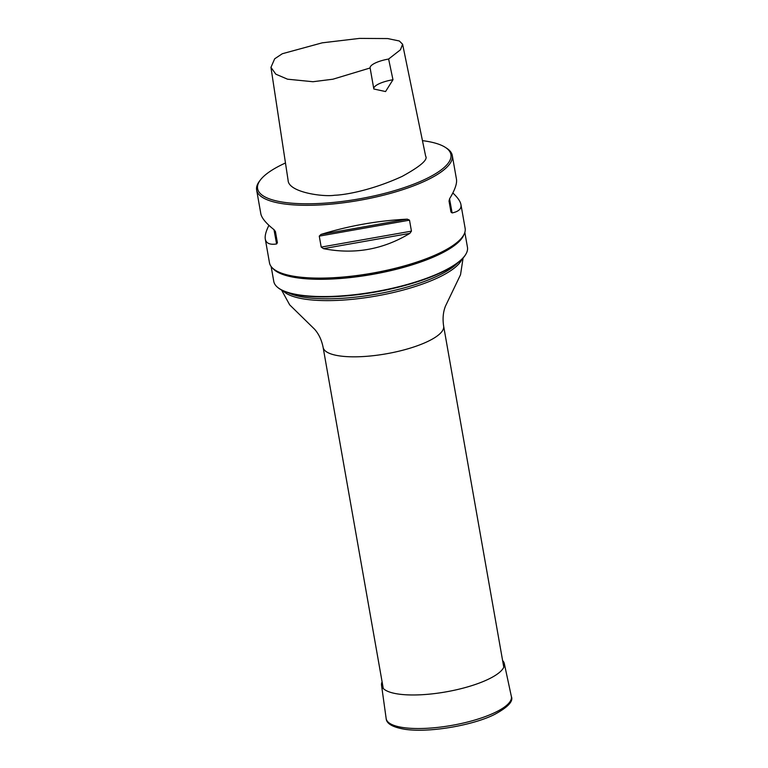 <?xml version="1.0" encoding="UTF-8"?>
<svg xmlns="http://www.w3.org/2000/svg" width="768" height="768" viewBox="0 0 768 768"><rect width="100%" height="100%" fill="white"/><g stroke="black" fill="none" stroke-linecap="round" stroke-linejoin="round"><path stroke-width="1.15" d="M271.142 266.534L273.773 281.405A98.342 27.763 -10 0 0 277.363 287.136A98.342 27.763 -10 0 0 305.664 295.747A98.342 27.763 -10 0 0 401.981 285.898A98.342 27.763 -10 0 0 466.042 253.872A98.342 27.763 -10 0 0 467.453 247.258L464.832 232.378M463.968 234.509A98.342 27.763 170 0 1 402.115 267.782A98.342 27.763 170 0 1 302.621 278.486A98.342 27.763 170 0 1 272.688 268.234M466.042 253.872L465.754 254.381A97.958 27.658 170 0 1 401.942 286.282A97.958 27.658 170 0 1 306.01 296.102A97.958 27.658 170 0 1 277.805 287.52L277.363 287.136M268.925 225.331C265.958 231.226 264.749 235.814 265.296 239.078L269.482 262.81A99.331 28.042 -10 0 0 275.251 270.173L276.547 271.008A98.141 27.706 -10 0 0 372.317 273.974A98.141 27.706 -10 0 0 461.29 238.435L462.23 237.206A99.331 28.042 -10 0 0 465.13 228.317L460.944 204.576C460.349 201.341 457.642 197.472 452.842 192.97M445.219 147.293L446.515 148.128A99.331 28.042 170 0 1 452.285 155.491A99.331 28.042 170 0 1 359.338 200.362A99.331 28.042 170 0 1 256.637 189.984A99.331 28.042 170 0 1 259.536 181.094L260.477 179.866A98.141 27.706 -10 0 0 359.078 198.902A98.141 27.706 -10 0 0 445.219 147.293A98.141 27.706 -10 0 0 422.458 140.64M275.251 270.173A99.331 28.042 -10 0 0 372.173 273.178A99.331 28.042 -10 0 0 462.23 237.206M319.267 236.122L321.197 247.094L323.472 248.65C354.25 254.688 383.04 249.6 409.843 233.376L411.446 231.139L409.507 220.166L407.338 219.158C377.933 220.627 349.142 225.725 320.966 234.432L319.267 236.122L409.507 220.166M275.453 231.715L274.09 229.738C266.074 223.363 261.648 218.026 260.822 213.725L256.637 189.984M275.453 231.734L277.392 242.707L276.605 243.965C269.885 244.973 266.112 243.341 265.296 239.078M452.285 155.491L456.47 179.222C457.171 183.542 454.886 190.042 449.616 198.701L449.021 201.043L450.96 212.026L452.122 212.928C458.688 211.584 461.626 208.81 460.944 204.576M388.618 59.03L392.976 79.738L385.555 91.555L373.834 89.002L370.118 67.978L332.918 79.21L312.97 81.725L287.53 79.19L275.837 74.189L270.95 67.373L288.106 180.365C288.47 192.384 323.434 197.107 334.646 195.245C343.152 195.053 369.965 191.155 402.134 176.4C420.307 166.416 428.15 159.677 425.654 156.192L402.605 44.227L400.435 49.805L388.618 59.03A19.862 5.606 -10 0 0 370.118 67.978L373.795 88.819M285.466 162.989A98.141 27.706 -10 0 0 260.477 179.866M270.95 67.373L274.685 58.781L282.317 53.731L322.205 42.835L359.52 38.4L387.686 38.563L399.322 40.982L402.605 44.227M392.976 79.738A19.862 5.606 -10 0 0 373.766 88.637M502.618 660.595A62.342 17.606 170 0 1 504.307 663.542A62.342 17.606 170 0 1 488.592 679.114A62.342 17.606 170 0 1 422.026 694.714A62.342 17.606 170 0 1 381.523 685.19A62.342 17.606 170 0 1 382.099 681.85M503.789 667.248L443.645 326.15A61.19 17.28 170 0 1 409.267 348.413A61.19 17.28 170 0 1 342.979 356.323A61.19 17.28 170 0 1 323.126 347.405L383.27 688.493M457.93 262.723A92.381 26.083 170 0 1 310.339 298.032A92.381 26.083 170 0 1 288.01 292.685M461.962 259.21A92.381 26.083 170 0 1 403.104 290.074A92.381 26.083 170 0 1 310.666 299.856A92.381 26.083 170 0 1 283.018 290.755M320.966 234.432L407.338 219.158M323.472 248.65L409.843 233.376M321.197 247.094L411.446 231.139M273.984 229.661L276.605 243.965M275.29 231.216L277.392 242.707M452.122 212.928L449.549 198.816M504.307 663.542L511.363 696.47A63.571 17.952 170 0 1 495.331 712.349A63.571 17.952 170 0 1 427.459 728.266A63.571 17.952 170 0 1 386.16 718.55L381.523 685.19M281.549 290.026L289.68 304.858L314.611 329.251C318.835 334.042 321.677 340.09 323.126 347.405M463.094 258.01L460.531 274.733L445.44 306.182C443.107 312.134 442.512 318.787 443.645 326.15M511.363 696.47C513.571 701.213 508.003 707.184 494.64 714.403C474.144 724.896 430.781 732.931 405.446 729.379C392.928 727.392 386.496 723.782 386.16 718.55"/></g></svg>
